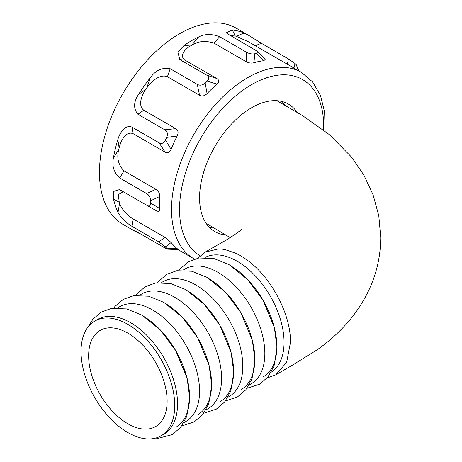<?xml version="1.0" encoding="UTF-8"?>
<svg xmlns="http://www.w3.org/2000/svg" width="462" height="462" viewBox="0 0 462 462"><rect width="100%" height="100%" fill="white"/><g stroke="black" fill="none" stroke-linecap="round" stroke-linejoin="round"><path stroke-width="0.69" d="M297.153 112.422A73.62 42.504 120 0 0 288.432 104.094A73.62 42.504 120 0 0 251.623 107.738A73.62 42.504 120 0 0 203.528 172.615A73.62 42.504 120 0 0 214.813 231.612A73.62 42.504 120 0 0 225.976 234.967M209.298 227.287A73.62 42.504 120 0 0 214.38 228.061M177.934 249.555L193.821 258.726A107.6 62.122 -60 0 1 177.327 172.505A107.6 62.122 -60 0 1 247.62 77.685A107.6 62.122 -60 0 1 301.42 72.355L248.539 41.823L236.146 36.238L244.086 33.033L248.839 35.459L236.174 28.147A113.265 65.396 120 0 0 179.545 33.755A113.265 65.396 120 0 0 105.55 133.564A113.265 65.396 120 0 0 122.909 224.324L135.58 231.641L134.494 230.781L137.78 232.311L164.87 247.955L167.279 249.151L166.551 248.14A113.265 65.396 -60 0 1 165.332 246.899L158.726 241.799L131.866 226.293C125.035 221.916 120.426 217.25 118.041 212.306L119.577 203.199C121.477 208.841 125.987 214.091 133.102 218.936L165.015 237.358L171.148 242.521A107.6 62.122 120 0 0 177.281 248.706L178.234 249.561L167.279 249.151M198.521 37.018C204.66 33.813 211.683 33.703 219.594 36.689L246.685 52.333C249.37 53.783 252.033 54.262 254.672 53.771A113.265 65.396 -60 0 1 256.647 53.373L257.831 51.565L265.182 59.263L263.9 60.689A107.6 62.122 120 0 0 253.985 62.711C251.467 63.421 248.885 63.098 246.24 61.735L214.091 43.168C205.578 40.379 198.065 41.095 191.557 45.316L198.521 37.018A113.265 65.396 120 0 0 191.557 40.691A113.265 65.396 120 0 0 184.055 45.432L190.35 46.021C185.008 48.978 179.083 55.838 184.875 60.077L216.782 78.5C219.283 80.03 219.352 81.907 216.984 84.124A107.6 62.122 120 0 0 207.074 93.578C204.689 95.998 202.189 96.57 199.567 95.293L167.417 76.727C159.8 73.666 151.109 81.63 146.702 88.103A107.6 62.122 120 0 0 145.865 89.299C141.499 95.288 137.786 105.752 143.798 110.222L175.71 128.644C178.222 130.232 178.707 132.686 177.165 135.995A107.6 62.122 120 0 0 171.05 149.272C169.681 152.466 167.723 153.436 165.177 152.177L133.021 133.616C125.751 130.856 120.709 140.945 119.144 148.007A107.6 62.122 120 0 0 118.832 149.336C116.505 157.681 118.237 164.87 124.024 170.905L155.937 189.328C158.489 190.933 159.731 193.324 159.661 196.5A107.6 62.122 120 0 0 159.673 208.529C159.812 211.255 158.657 211.966 156.196 210.66L146.714 205.261L156.196 210.66M257.831 51.565L229.187 34.771L226.709 32.542L232.357 30.036L235.297 36.03L230.677 35.632M244.086 33.033A113.265 65.396 120 0 0 232.357 30.036M248.839 35.459L261.348 43.278L288.438 58.917L295.045 63.519A113.265 65.396 -60 0 1 296.269 64.761L298.879 70.888M236.146 36.238A107.6 62.122 120 0 0 235.297 36.03M191.389 45.409A107.6 62.122 120 0 0 190.35 46.021M123.181 191.678L118.336 194.658L119.248 202.246A107.6 62.122 120 0 0 119.577 203.199M139.305 233.195L139.022 233.31A113.265 65.396 120 0 0 140.592 233.939M119.248 202.246L113.519 199.047A113.265 65.396 120 0 0 118.041 212.306M119.144 148.007L117.827 139.622A113.265 65.396 120 0 0 113.404 158.079L118.832 149.336M146.702 88.103L150.294 77.731A113.265 65.396 120 0 0 138.617 94.34L145.865 89.299M139.022 233.31L135.58 231.641M113.519 199.047L113.652 191.424L119.537 189.57L146.714 205.261C149.295 206.699 150.629 205.988 150.716 203.13A113.265 65.396 -60 0 1 150.716 200.727C150.583 197.511 149.18 195.091 146.5 193.468L119.641 177.962C113.895 172.534 111.816 165.91 113.404 158.079M117.827 139.622C119.664 132.923 125.329 124.232 132.005 127.137L159.095 142.775C161.723 144.179 163.848 143.272 165.465 140.055A113.265 65.396 -60 0 1 166.69 137.41C168.093 133.94 167.463 131.399 164.807 129.799L137.947 114.293C133.293 108.628 133.518 101.975 138.617 94.34M150.294 77.731C155.636 70.282 162.272 67.279 170.189 68.722L197.28 84.361C199.948 85.77 202.581 85.32 205.174 83.004A113.265 65.396 -60 0 1 207.155 81.127C209.477 78.679 209.309 76.675 206.647 75.104L179.787 59.598L177.905 52.229L184.055 45.432M285.152 105.503A73.62 42.504 120 0 0 281.935 101.478M287.37 64.316L288.438 58.917M298.527 70.686L296.269 64.761M295.045 63.519L293.861 68.463M246.24 61.735L246.685 52.333M254.672 53.771L253.985 62.711M263.9 60.689L256.647 53.373M199.567 95.293L197.28 84.361M205.174 83.004L207.074 93.578M216.984 84.124L207.155 81.127M206.647 75.104L216.782 78.5M165.177 152.177L159.095 142.775M165.465 140.055L171.05 149.272M177.165 135.995L166.69 137.41M164.807 129.799L175.71 128.644M150.716 203.13L159.673 208.529M159.661 196.5L150.716 200.727M146.5 193.468L155.937 189.328M166.551 248.14L177.281 248.706M171.148 242.521L165.332 246.899M158.726 241.799L165.015 237.358M88.64 355.815A55.498 32.045 -120 0 0 112.884 411.688A55.498 32.045 -120 0 0 155.665 426.518A55.498 32.045 -120 0 0 167.129 401.132A55.498 32.045 -120 0 0 142.925 345.305A55.498 32.045 -120 0 0 100.173 330.388A55.498 32.045 -120 0 0 88.64 355.815M204.995 257.473A66.262 38.254 60 0 1 237.208 261.255A66.262 38.254 60 0 1 280.243 318.82A66.262 38.254 60 0 1 271.229 372.193M276.865 100.704L302.298 115.442L329.602 134.806L351.588 157.132L363.871 175.115L373.071 194.791L378.794 215.783L380.74 237.439C380.613 257.49 375.976 276.432 366.834 294.259C361.769 304.106 355.584 313.271 348.279 321.76C339.114 332.345 328.713 341.713 317.071 349.867L291.147 365.933L275.82 374.798L286.648 362.341L290.465 342.406C291.02 313.634 269.854 274.769 244.704 258.397A70.79 40.87 60 0 0 240.413 255.705A70.79 40.87 60 0 0 235.435 253.118L225.265 249.671A70.79 40.87 60 0 0 218.48 248.885L205.03 252.194L197.88 258.166M263.126 376.9A66.262 38.254 -120 0 0 273.285 323.804A66.262 38.254 -120 0 0 230.001 265.419M182.923 270.189L184.858 269.069A66.262 38.254 60 0 1 217.983 272.355A66.262 38.254 60 0 1 261.273 330.74A66.262 38.254 60 0 1 251.114 383.835L249.18 384.956M241.106 389.616A66.262 38.254 -120 0 0 251.259 336.521A66.262 38.254 -120 0 0 207.975 278.13M161.7 282.444L162.832 281.785A66.262 38.254 60 0 1 195.963 285.066A66.262 38.254 60 0 1 239.247 343.457A66.262 38.254 60 0 1 229.088 396.552L227.957 397.204M219.877 401.871A66.262 38.254 -120 0 0 230.036 348.775A66.262 38.254 -120 0 0 186.752 290.384M139.674 295.154L141.609 294.04A66.262 38.254 60 0 1 174.734 297.32A66.262 38.254 60 0 1 218.024 355.711A66.262 38.254 60 0 1 207.865 408.806L205.931 409.921M197.857 414.587A66.262 38.254 -120 0 0 208.01 361.492A66.262 38.254 -120 0 0 164.726 303.101M117.648 307.871L119.583 306.756A66.262 38.254 60 0 1 152.714 310.037A66.262 38.254 60 0 1 195.998 368.428A66.262 38.254 60 0 1 185.84 421.523L183.905 422.638M175.831 427.304A66.262 38.254 -120 0 0 185.99 374.208A66.262 38.254 -120 0 0 142.7 315.817M94.756 321.09L97.557 319.473A66.262 38.254 60 0 1 130.688 322.753A66.262 38.254 60 0 1 173.972 381.144A66.262 38.254 60 0 1 163.819 434.24L161.013 435.857A66.262 38.254 -120 0 0 171.171 382.761A66.262 38.254 -120 0 0 127.882 324.37A66.262 38.254 -120 0 0 94.756 321.09A66.262 38.254 -120 0 0 84.598 374.185A66.262 38.254 -120 0 0 127.882 432.576A66.262 38.254 -120 0 0 161.013 435.857M323.631 129.995A101.94 58.853 120 0 0 251.623 84.621A101.94 58.853 120 0 0 185.175 173.966A101.94 58.853 120 0 0 200.127 255.821M261.348 43.278L255.29 45.721M219.594 36.689L214.091 43.168M170.189 68.722L167.417 76.727M184.875 60.077L179.787 59.598M132.005 127.137L133.021 133.616M143.798 110.222L137.947 114.293M124.024 170.905L119.641 177.962M133.102 218.936L131.866 226.293M301.42 72.355L312.653 81.959L320.472 95.507L324.636 112.162L325.115 131.156M193.821 258.726L194.444 259.078M267.071 378.008L275.808 374.815M247.014 388.288L259.482 384.234L267.793 377.165L274.024 366.158L277.044 347.505L274.359 327.598L262.988 300.138L247.615 279.527L229.106 264.68L213.918 258.535L198.856 257.981L188.6 261.677L180.267 268.717L178.95 270.397M225.485 400.947L237.456 396.95L245.767 389.882L251.998 378.875L255.018 360.221L252.333 340.309L240.962 312.855L225.589 292.238L207.08 277.396L191.892 271.252L176.831 270.697L166.58 274.393L157.224 282.709M203.765 413.259L216.233 409.205L224.544 402.136L230.775 391.123L233.795 372.476L231.11 352.564L219.739 325.109L204.366 304.493L185.857 289.645L170.669 283.506L155.607 282.952L145.357 286.648L137.018 293.688L135.701 295.368M181.739 425.976L194.207 421.922L202.518 414.853L208.749 403.84L211.769 385.192L209.084 365.28L197.713 337.826L182.34 317.209L163.831 302.362L148.643 296.217L133.582 295.668L123.331 299.359L114.992 306.404L113.675 308.079M152.345 438.738L155.925 438.9L172.182 434.638L180.492 427.569L186.723 416.557L189.743 397.909L187.058 377.997L175.687 350.543L160.314 329.926L141.811 315.078L126.617 308.934L111.556 308.385L101.305 312.075L92.966 319.115L87.924 327.154M230.134 237.56L206.104 223.302M241.077 229.343C242.717 229.175 230.977 237.734 217.989 244.727L205.03 252.188"/></g></svg>
